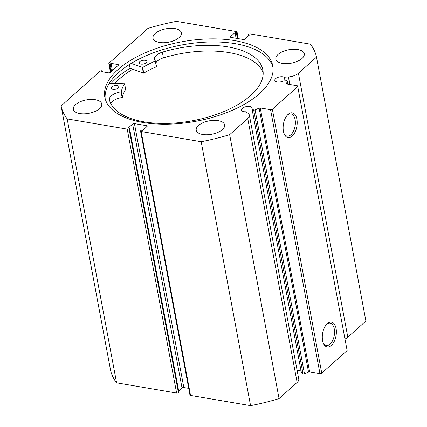 <?xml version="1.0" encoding="UTF-8"?>
<svg xmlns="http://www.w3.org/2000/svg" width="427" height="427" viewBox="0 0 427 427"><rect width="100%" height="100%" fill="white"/><g stroke="black" fill="none" stroke-linecap="round" stroke-linejoin="round"><path stroke-width="0.64" d="M287.777 84.151L287.227 81.205A1.051 0.496 -10.6 0 0 287.232 81.087A1.051 0.496 -10.6 0 0 286.763 80.778A1.051 0.496 -10.6 0 0 286.341 80.762L283.298 80.997A5.386 2.546 -10.6 0 1 277.208 81.979A5.386 2.546 -10.6 0 1 274.807 80.393A5.386 2.546 -10.6 0 1 277.358 77.586A5.386 2.546 -10.6 0 1 282.989 76.817A5.386 2.546 -10.6 0 1 284.334 77.234L285.017 80.863M297.117 370.358A5.386 2.546 169.4 0 1 299.124 370.449A5.386 2.546 169.4 0 1 301.12 371.314M146.803 126.68L146.616 125.687A1.313 0.619 169.4 0 1 147.203 126.077A1.313 0.619 169.4 0 1 147 126.504L142.559 130.465L141.257 130.246L140.761 130.683A1.313 0.619 -10.6 0 0 140.558 131.11A1.313 0.619 -10.6 0 0 141.145 131.5L201.176 141.721A130.011 61.435 -10.6 0 0 229.667 134.66L247.745 118.519A10.381 4.905 -10.6 0 0 249.352 115.141A10.381 4.905 -10.6 0 0 247.831 113.16L245.648 111.783A5.386 2.546 169.4 0 1 243.95 111.682A5.386 2.546 169.4 0 1 241.549 110.091A5.386 2.546 169.4 0 1 244.1 107.289A5.386 2.546 169.4 0 1 249.731 106.52A5.386 2.546 169.4 0 1 252.133 108.111A5.386 2.546 169.4 0 1 252.021 108.933L301.414 372.856L303.042 373.887L253.649 109.958A1.051 0.496 -10.6 0 0 255.079 109.915L259.13 108.095A1.051 0.496 169.4 0 1 260.246 107.94L270.569 109.696L272.362 109.253L297.731 86.596L297.347 85.779L287.029 84.023A1.051 0.496 169.4 0 1 286.56 83.713A1.051 0.496 169.4 0 1 286.565 83.596L286.608 83.82M327.29 323.666A12.564 6.816 -80.3 0 1 336.07 328.528A12.564 6.816 -80.3 0 1 331.363 345.432A12.564 6.816 -80.3 0 1 323.378 343.265A12.564 6.816 -80.3 0 1 326.596 324.355A12.564 6.816 -80.3 0 1 327.29 323.666M323.148 342.684A11.251 6.106 99.7 0 0 326.351 345.454A11.251 6.106 99.7 0 0 330.066 344.109A11.251 6.106 99.7 0 0 334.549 332.078A11.251 6.106 99.7 0 0 330.13 323.276A11.251 6.106 99.7 0 0 326.415 324.621A11.251 6.106 99.7 0 0 326.191 324.83M288.118 114.345A12.564 6.816 -80.3 0 1 296.898 119.208A12.564 6.816 -80.3 0 1 292.191 136.112A12.564 6.816 -80.3 0 1 284.206 133.945A12.564 6.816 -80.3 0 1 287.424 115.034A12.564 6.816 -80.3 0 1 288.118 114.345M283.976 133.363A11.251 6.106 99.7 0 0 287.179 136.133A11.251 6.106 99.7 0 0 290.888 134.788A11.251 6.106 99.7 0 0 295.372 122.757A11.251 6.106 99.7 0 0 290.958 113.95A11.251 6.106 99.7 0 0 287.243 115.295A11.251 6.106 99.7 0 0 287.019 115.509M272.997 67.37A85.427 40.368 -10.6 0 0 235.224 43.666A85.427 40.368 -10.6 0 0 147.299 55.227A85.427 40.368 -10.6 0 0 105.186 98.776M142.96 122.48A85.427 40.368 -10.6 0 0 232.288 110.31A85.427 40.368 -10.6 0 0 272.773 65.822A85.427 40.368 -10.6 0 0 234.647 40.592A85.427 40.368 -10.6 0 0 145.319 52.761A85.427 40.368 -10.6 0 0 104.834 97.249A85.427 40.368 -10.6 0 0 142.96 122.48M95.296 99.71A14.443 6.827 -10.6 0 0 80.191 101.77A14.443 6.827 -10.6 0 0 73.343 109.291A14.443 6.827 -10.6 0 0 79.79 113.561A14.443 6.827 -10.6 0 0 94.895 111.5A14.443 6.827 -10.6 0 0 101.743 103.98A14.443 6.827 -10.6 0 0 95.296 99.71M174.931 28.588A14.443 6.827 -10.6 0 0 159.826 30.648A14.443 6.827 -10.6 0 0 152.983 38.168A14.443 6.827 -10.6 0 0 159.426 42.433A14.443 6.827 -10.6 0 0 174.531 40.378A14.443 6.827 -10.6 0 0 181.379 32.852A14.443 6.827 -10.6 0 0 174.931 28.588M218.181 120.638A14.443 6.827 -10.6 0 0 203.076 122.693A14.443 6.827 -10.6 0 0 196.228 130.219A14.443 6.827 -10.6 0 0 202.676 134.484A14.443 6.827 -10.6 0 0 217.781 132.429A14.443 6.827 -10.6 0 0 224.629 124.903A14.443 6.827 -10.6 0 0 218.181 120.638M297.816 49.516A14.443 6.827 -10.6 0 0 282.711 51.571A14.443 6.827 -10.6 0 0 275.863 59.097A14.443 6.827 -10.6 0 0 282.311 63.361A14.443 6.827 -10.6 0 0 297.416 61.301A14.443 6.827 -10.6 0 0 304.264 53.781A14.443 6.827 -10.6 0 0 297.816 49.516M287.227 81.205L286.565 83.596M238.004 38.579L236.846 32.388L236.35 32.826L235.047 32.607L230.607 36.573A1.313 0.619 169.4 0 0 230.404 37A1.313 0.619 169.4 0 0 230.991 37.384L243.171 39.46A1.313 0.619 169.4 0 0 244.965 39.017L249.4 35.051L248.098 34.827L248.589 34.39A1.313 0.619 -10.6 0 1 250.382 33.941L310.413 44.162A130.011 61.435 -10.6 0 1 316.498 57.117L298.42 73.257A10.381 4.905 169.4 0 1 288.406 76.924L284.334 77.234M236.846 32.388A1.313 0.619 -10.6 0 0 237.049 31.961A1.313 0.619 -10.6 0 0 236.462 31.571L176.431 21.35A130.011 61.435 -10.6 0 0 147.939 28.412L109.034 63.159A1.313 0.619 -10.6 0 0 108.832 63.586A1.313 0.619 -10.6 0 0 109.419 63.97L110.903 71.896M118.06 65.502L117.873 64.514L111.025 63.345L110.177 64.098L109.419 63.97M117.873 64.514A1.313 0.619 169.4 0 1 118.46 64.899A1.313 0.619 169.4 0 1 118.258 65.326L110.363 72.376A1.313 0.619 169.4 0 1 108.57 72.82L101.722 71.656L102.565 70.898L101.807 70.77A1.313 0.619 -10.6 0 0 100.014 71.213L61.109 105.955A130.011 61.435 -10.6 0 0 67.194 118.909L127.225 129.13A1.313 0.619 -10.6 0 0 129.018 128.687L178.411 392.61L178.902 392.173L129.509 128.244L129.018 128.687M132.648 124.06A1.313 0.619 169.4 0 1 134.436 123.611L183.829 387.54A1.313 0.619 -10.6 0 0 182.035 387.983L132.648 124.06L128.207 128.025L129.509 128.244M146.616 125.687L134.436 123.611M252.021 108.933L253.649 109.958M272.362 109.253L321.75 373.182L347.124 350.524L297.731 86.596M321.75 373.182L319.962 373.625L270.569 109.696M260.246 107.94L309.639 371.869L319.962 373.625M309.639 371.869A1.051 0.496 -10.6 0 0 308.524 372.024L259.13 108.095M255.079 109.915L304.472 373.838L308.524 372.024M304.472 373.838A1.051 0.496 169.4 0 1 303.042 373.887M141.145 131.5L190.538 395.429L250.569 405.65A130.011 61.435 169.4 0 0 279.061 398.588L297.139 382.443A10.381 4.905 -10.6 0 0 298.745 379.069L249.352 115.141M190.538 395.429A1.313 0.619 169.4 0 1 189.951 395.039L140.558 131.11M183.829 387.54L188.702 388.373M178.678 390.983L182.035 387.983M178.411 392.61A1.313 0.619 169.4 0 1 176.618 393.059L127.225 129.13M61.109 105.955L110.502 369.883A130.011 61.435 169.4 0 0 116.587 382.838L176.618 393.059M298.42 73.257L347.813 337.186L365.891 321.045L316.498 57.117M347.813 337.186A10.381 4.905 169.4 0 1 344.968 339.006M116.587 382.838L67.194 118.909M201.176 141.721L250.569 405.65M279.061 398.588L229.667 134.66M248.322 36.017L248.098 34.827M236.104 38.254L235.047 32.607M237.412 38.478L236.35 32.826M111.532 71.336L110.177 64.098M112.376 70.578L111.025 63.345M102.742 71.827L102.565 70.898M129.365 64.536L130.059 68.24A89.302 42.198 -10.6 0 0 111.282 83.34M132.68 69.211A85.427 40.368 -10.6 0 0 114.932 83.414M114.996 83.414A85.363 40.335 169.4 0 1 132.722 69.227M109.349 83.297L124.572 83.745A69.339 32.767 -10.6 0 0 121.321 91.672L121.065 91.821A12.089 5.711 -10.6 0 0 109.376 99.785A78.2 36.952 -10.6 0 0 144.299 121.898A78.2 36.952 -10.6 0 0 225.947 110.657A78.2 36.952 -10.6 0 0 262.877 69.991A78.2 36.952 -10.6 0 0 227.724 46.853A78.2 36.952 -10.6 0 0 162.329 52.147A12.089 5.711 -10.6 0 0 154.478 59.241A12.089 5.711 -10.6 0 0 155.428 60.912L155.321 61.088A69.339 32.767 -10.6 0 0 142.693 67.445L131.228 63.377M112.915 89.355A3.939 1.863 169.4 0 1 111.143 88.192A3.939 1.863 169.4 0 1 113.006 86.142A3.939 1.863 169.4 0 1 117.121 85.576A3.939 1.863 169.4 0 1 118.887 86.74A3.939 1.863 169.4 0 1 117.03 88.789A3.939 1.863 169.4 0 1 112.915 89.355M141.017 64.082A3.939 1.863 169.4 0 1 139.245 62.918A3.939 1.863 169.4 0 1 141.102 60.869A3.939 1.863 169.4 0 1 145.217 60.303A3.939 1.863 169.4 0 1 146.989 61.467A3.939 1.863 169.4 0 1 145.127 63.516A3.939 1.863 169.4 0 1 141.017 64.082M263.171 72.878A78.2 36.952 -10.6 0 0 228.792 52.542A78.2 36.952 -10.6 0 0 163.397 57.837A12.089 5.711 -10.6 0 0 155.834 63.009M155.444 60.992L156.383 66.777A69.339 32.767 -10.6 0 0 143.76 73.134L130.059 68.24M162.329 52.147L163.397 57.837M125.618 89.334L125.639 89.435A69.339 32.767 -10.6 0 0 122.384 97.361L122.133 97.511A12.089 5.711 -10.6 0 0 110.764 103.521M247.745 118.519L297.139 382.443M230.607 36.573L230.745 37.32M288.406 76.924L289.826 84.498M142.33 67.493L143.392 73.182M142.693 67.445L143.76 73.134M155.321 61.088L156.383 66.777M121.321 91.672L122.384 97.361M124.572 83.745L125.639 89.435M121.065 91.821L122.133 97.511M237.049 31.961L238.298 38.627M110.46 72.291L108.832 63.586M287.232 81.087L287.803 84.156M155.449 60.949L156.512 66.639M124.583 83.692L125.65 89.382"/></g></svg>
